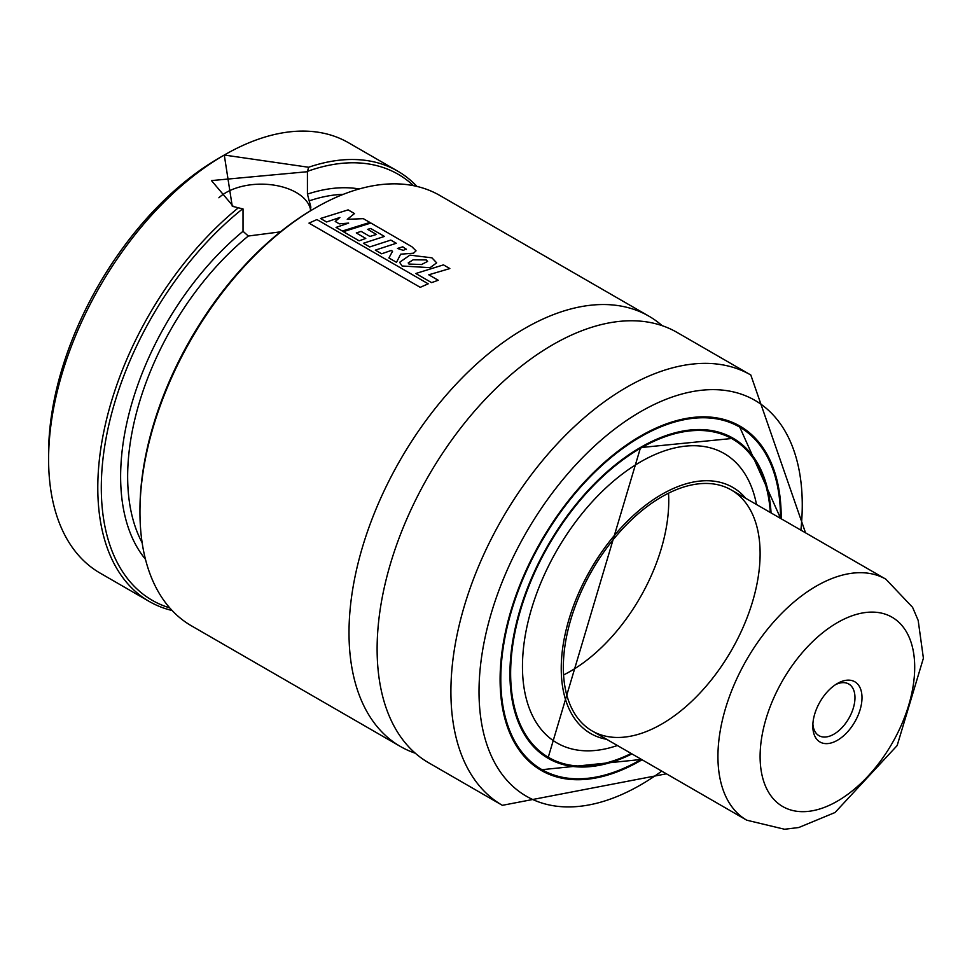 <?xml version="1.0" encoding="UTF-8"?>
<svg xmlns="http://www.w3.org/2000/svg" width="972" height="972" viewBox="0 0 972 972"><rect width="100%" height="100%" fill="white"/><g stroke="black" fill="none" stroke-linecap="round" stroke-linejoin="round"><path stroke-width="1.46" d="M172.129 610.513A248.455 143.443 -60 0 1 149.251 601.461L100.055 573.067A248.455 143.443 -60 0 1 48.6 459.331L48.6 453.244A240.995 139.142 -60 0 1 219.016 158.084L224.277 155.034A248.455 143.443 -60 0 1 348.498 142.738L397.694 171.133A248.455 143.443 -60 0 1 416.976 186.43M668.517 493.205A139.13 80.324 -60 0 1 563.578 674.957M661.725 496.85A139.13 80.324 -60 0 1 731.284 489.961A139.13 80.324 -60 0 1 731.296 650.62A139.13 80.324 -60 0 1 592.155 730.944A139.13 80.324 -60 0 1 570.831 619.456A139.13 80.324 -60 0 1 661.725 496.85M606.637 739.303A142.119 82.049 -60 0 1 565.437 632.857A142.119 82.049 -60 0 1 661.725 494.42A142.119 82.049 -60 0 1 745.767 498.32M617.378 745.5A167.135 96.495 -60 0 1 523.045 652.674A167.135 96.495 -60 0 1 640.645 461.822A167.135 96.495 -60 0 1 756.508 504.517M509.936 673.547A184.352 106.434 -60 0 0 548.123 757.735A184.352 106.434 -60 0 0 631.192 753.482A183.854 106.142 -60 0 1 548.718 757.504A183.854 106.142 -60 0 1 520.53 610.185A183.854 106.142 -60 0 1 640.645 448.165A183.854 106.142 -60 0 1 732.572 439.065A183.854 106.142 -60 0 1 770.298 512.487A184.352 106.434 -60 0 0 732.463 438.433A184.352 106.434 -60 0 0 640.463 447.46M725.477 434.958A183.854 106.142 -60 0 1 725.537 435.006L732.572 439.065M548.718 757.504L541.696 753.446A183.854 106.142 -60 0 1 541.623 753.409M729.073 436.61A184.352 106.434 -60 0 1 732.305 438.907M548.451 757.346A184.352 106.434 -60 0 1 544.842 755.706M736.448 424.229A198.762 114.757 -60 0 1 739.777 426.587M541.513 769.982A198.762 114.757 -60 0 1 537.808 768.281M642.055 759.752A198.762 114.757 -60 0 1 541.258 770.419A198.762 114.757 -60 0 1 510.798 611.145A198.762 114.757 -60 0 1 640.645 435.991A198.762 114.757 -60 0 1 740.02 426.149A198.762 114.757 -60 0 1 781.184 518.769M666.403 773.809L502.366 805.326L428.579 762.728A248.455 143.443 -60 0 1 390.489 563.651A248.455 143.443 -60 0 1 552.801 344.708A248.455 143.443 -60 0 1 677.022 332.4L750.809 375.01L805.533 532.826M415.323 753.239A248.455 143.443 -60 0 1 400.464 746.508A248.455 143.443 -60 0 1 362.386 547.418A248.455 143.443 -60 0 1 524.698 328.475A248.455 143.443 -60 0 1 648.919 316.179A248.455 143.443 -60 0 1 662.175 325.669M400.464 746.508L191.411 625.81A248.455 143.443 -60 0 1 139.956 512.074A248.455 143.443 -60 0 1 315.633 207.777A248.455 143.443 -60 0 1 439.854 195.481L648.919 316.179M315.633 207.777L313.883 208.798A245.965 142.009 -60 0 1 313.883 208.798L315.633 207.777M139.956 512.074L139.956 510.045A245.965 142.009 -60 0 1 313.871 208.798M149.251 601.461A248.455 143.443 -60 0 1 105.231 425.031A248.455 143.443 -60 0 1 238.334 207.814L232.235 206.185L224.277 155.034L308.598 167.257L307.431 171.716L307.431 194.121L310.858 207.109L310.226 210.948M280.422 231.858L248.31 236.026L243.024 231.3L243.024 208.907L238.334 207.814M307.76 171.242A245.965 142.009 -60 0 1 413.513 185.676M169.748 607.889A245.965 142.009 -60 0 1 105.948 438.919A245.965 142.009 -60 0 1 242.684 208.81M308.598 167.257A248.455 143.443 -60 0 1 397.694 171.133M48.6 459.331A248.455 143.443 -60 0 1 224.277 155.034M310.566 209.721A49.694 28.686 0 0 0 272.111 184.862A49.694 28.686 0 0 0 218.894 197.79M307.431 171.716L211.483 180.585L233.377 206.526M335.219 221.47L339.884 217.473L326.568 221.981L320.517 218.481L348.122 209.879L354.488 213.561L347.247 219.332L363.297 218.651L369.858 222.43L342.338 231.032L336.045 227.399L348.644 223.098L339.35 223.852L335.219 221.47M405.859 248.71L403.526 250.424L397.487 248.443L402.797 246.803L406.405 249.427M411.849 246.706L416.04 250.825L413.562 253.194L400.658 254.19L396.491 262.331L388.909 257.957L392.567 251.262L391.169 250.484L381.656 253.789L375.313 250.132L396.297 243.267L390.805 240.096L369.749 246.937L363.394 243.267L384.438 236.427L370.684 228.481L367.647 229.356L376.492 234.459L369.882 236.451L361.11 231.385L356.287 232.952L365.776 238.432L359.154 240.825L343.323 231.676L370.903 223.038L411.849 246.706M408.957 264.044L408.204 262.938L413.136 259.816L426.246 259.925L427.607 261.395L421.556 264.53L408.957 264.044M409.905 255.126L431.92 257.823L436.659 262.841L430.122 267.665L402.092 266L399.613 262.306L409.905 255.126M415.809 273.509L443.463 264.882L449.842 268.564L428.786 274.797L438.226 280.252L431.629 282.633L415.809 273.509M308.987 223.11L316.933 219.563L428.202 283.812L420.232 287.335L308.987 223.11M817.695 740.251A34.785 20.084 -60 0 1 812.811 726.084A34.785 20.084 -60 0 1 837.402 683.486A34.785 20.084 -60 0 1 859.394 711.917A34.785 20.084 -60 0 1 817.695 740.251M835.58 684.616A29.816 17.217 -60 0 1 848.799 684.033A29.816 17.217 -60 0 1 848.799 718.454A29.816 17.217 -60 0 1 818.983 735.67A29.816 17.217 -60 0 1 817.002 734.176A29.816 17.217 -60 0 1 812.871 723.933M631.922 753.908A184.85 106.726 -60 0 1 510.008 668.663A184.85 106.726 -60 0 1 640.645 447.351A184.85 106.726 -60 0 1 771.063 512.924M641.35 759.351A197.766 114.186 -60 0 1 500.799 679.428A197.766 114.186 -60 0 1 640.645 436.805A197.766 114.186 -60 0 1 780.48 518.368M640.463 436.1A198.264 114.465 -60 0 1 739.425 426.38A198.264 114.465 -60 0 1 780.48 517.347M640.475 759.861A198.264 114.465 -60 0 1 541.161 769.775A198.264 114.465 -60 0 1 500.094 679.221M661.75 771.124A228.578 131.973 -60 0 1 479.366 703.607A228.578 131.973 -60 0 1 640.645 411.654A228.578 131.973 -60 0 1 800.879 530.141M502.366 805.326A248.455 143.443 -60 0 1 464.276 606.249A248.455 143.443 -60 0 1 626.588 387.306A248.455 143.443 -60 0 1 750.809 375.01M309.169 200.888A213.67 123.359 -60 0 1 343.31 194.339M142.143 542.753A213.67 123.359 -60 0 1 248.31 236.026M307.431 194.121A218.639 126.226 -60 0 1 359.251 188.957M145.46 559.252A218.639 126.226 -60 0 1 243.024 231.3M885.893 579.215L912.599 607.354L918.176 620.403L923.4 658.202L897.156 745.56L835.021 812.519L798.765 827.524L784.574 829.262L746.763 820.198A139.13 80.324 -60 0 1 737.493 813.199A139.13 80.324 -60 0 1 751.939 650.985A139.13 80.324 -60 0 1 885.893 579.215L731.284 489.961M775.474 801.049A109.314 63.119 -60 0 1 828.314 628.495A109.314 63.119 -60 0 1 908.431 706.109A109.314 63.119 -60 0 1 775.474 801.049M548.123 757.735L640.536 447.582L732.463 438.433M732.754 422.528L739.425 426.38L780.625 518.441M641.496 759.436L541.161 769.775L534.491 765.924M233.96 206.744L232.247 206.173M746.763 820.198L592.155 730.944"/></g></svg>
